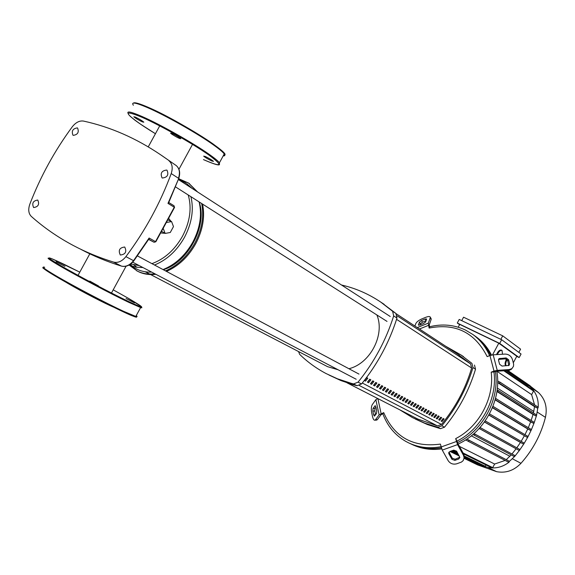 <?xml version="1.0" encoding="UTF-8"?>
<svg xmlns="http://www.w3.org/2000/svg" width="575" height="575" viewBox="0 0 575 575"><rect width="100%" height="100%" fill="white"/><g stroke="black" fill="none" stroke-linecap="round" stroke-linejoin="round"><path stroke-width="0.86" d="M443.196 418.478L444.094 418.959L442.053 421.554L441.154 421.08L443.196 418.478M441.162 421.065L442.053 421.554M441.19 421.087L443.232 418.499M440.759 417.177L441.665 417.658L439.616 420.268L438.711 419.786L440.759 417.177M438.718 419.779L439.616 420.268M438.747 419.793L440.802 417.198M438.308 415.869L439.221 416.35L437.158 418.967L436.245 418.485L438.308 415.869M436.253 418.478L437.158 418.967M436.288 418.499L438.351 415.89M435.828 414.546L436.748 415.035L434.686 417.658L433.766 417.177L435.828 414.546M433.766 417.162L434.686 417.658M433.809 417.191L435.879 414.568M433.334 413.209L434.262 413.705L432.192 416.343L431.257 415.854L433.334 413.209M431.264 415.84L432.192 416.343M431.315 415.869L433.392 413.238M430.819 411.865L431.753 412.361L429.669 415.013L428.734 414.518L430.819 411.865M428.742 414.51L429.669 415.013M428.792 414.539L430.876 411.894M428.282 410.507L429.223 411.01L427.132 413.669L426.19 413.173L428.282 410.507M426.197 413.166L427.132 413.669M426.255 413.195L428.346 410.543M425.723 409.141L426.672 409.652L424.58 412.318L423.624 411.815L425.723 409.141M423.631 411.808L424.58 412.318M423.696 411.844L425.795 409.177M423.15 407.768L424.106 408.279L422 410.96L421.037 410.449L423.15 407.768M421.044 410.442L422 410.96M421.116 410.478L423.222 407.804M420.548 406.374L421.511 406.892L419.398 409.587L418.427 409.077L420.548 406.374M418.435 409.062L419.398 409.587M418.514 409.105L420.627 406.417M417.924 404.973L418.895 405.497L416.774 408.2L415.797 407.682L417.924 404.973M415.804 407.675L416.774 408.2M415.883 407.718L418.011 405.023M415.279 403.564L416.264 404.088L414.129 406.805L413.145 406.281L415.279 403.564M413.152 406.273L414.129 406.805M413.238 406.317L415.373 403.607M412.613 402.133L413.605 402.665L411.463 405.397L410.471 404.872L412.613 402.133M410.478 404.857L411.463 405.397M410.572 404.908L412.713 402.191M409.925 400.703L410.924 401.235L408.775 403.973L407.776 403.442L409.925 400.703M407.783 403.434L408.775 403.973M407.876 403.485L410.025 400.753M407.208 399.251L408.221 399.79L406.065 402.543L405.052 402.004L407.208 399.251M405.059 401.997L406.065 402.543M405.167 402.054L407.323 399.309M404.477 397.792L405.49 398.331L403.327 401.098L402.306 400.559L404.477 397.792M402.313 400.545L403.327 401.098M402.428 400.61L404.592 397.85M401.717 396.312L402.744 396.865L400.567 399.639L399.539 399.093L401.717 396.312M399.546 399.086L400.567 399.639M399.668 399.151L401.839 396.383M398.935 394.831L399.97 395.377L397.785 398.166L396.75 397.62L398.935 394.831M396.757 397.613L397.785 398.166M396.879 397.677L399.064 394.896M396.125 393.329L397.167 393.882L394.982 396.685L393.933 396.132L396.125 393.329M393.94 396.125L394.982 396.685M394.069 396.197L396.261 393.401M393.3 391.812L394.349 392.38L392.15 395.19L391.093 394.637L393.3 391.812M391.101 394.622L392.15 395.19M391.237 394.694L393.437 391.891M390.439 390.288L391.503 390.856L389.289 393.681L388.226 393.12L390.439 390.288M388.233 393.113L389.289 393.681M388.384 393.185L390.59 390.368M387.557 388.75L388.628 389.318L386.414 392.157L385.336 391.597L387.557 388.75M385.343 391.582L386.414 392.157M385.494 391.661L387.715 388.829M384.653 387.198L385.732 387.773L383.503 390.626L382.425 390.051L384.653 387.198M382.433 390.044L383.503 390.626M382.591 390.13L384.819 387.284M381.721 385.631L382.813 386.213L380.578 389.074L379.486 388.499L381.721 385.631M379.493 388.492L380.578 389.074M379.658 388.578L381.893 385.717M378.76 384.05L379.859 384.639L377.617 387.514L376.517 386.932L378.76 384.05M376.524 386.925L377.617 387.514M376.697 387.011L378.939 384.143M375.777 382.454L376.884 383.043L374.634 385.94L373.52 385.351L375.777 382.454M373.527 385.343L374.634 385.94M373.707 385.437L375.964 382.555M372.765 380.844L373.887 381.441L371.622 384.344L370.501 383.755L372.765 380.844M370.508 383.748L371.622 384.344M370.695 383.848L372.959 380.945M369.732 379.22L370.861 379.823L368.582 382.742L367.454 382.145L369.732 379.22M367.461 382.138L368.582 382.742M367.655 382.238L369.926 379.327M366.663 377.581L367.799 378.192L365.52 381.124L364.377 380.521L366.663 377.581M364.385 380.513L365.52 381.124M364.586 380.621L366.872 377.696M347.077 382.835L417.874 419.074L437.453 425.902L441.492 424.429C455.422 407.625 465.477 388.829 471.658 368.036L470.616 363.918L457.154 353.769M77.323 127.894L77.56 128.024C79.228 132.221 77.776 134.672 73.219 135.369L73.003 135.247C71.322 131.064 72.759 128.613 77.323 127.894M37.742 200.042L37.763 200.057C39.653 204.355 38.273 206.856 33.623 207.553L33.623 207.553C31.718 203.263 33.091 200.761 37.742 200.042M166.692 170.049L167.009 170.229C168.942 174.822 167.382 177.423 162.337 178.027L162.057 177.869C160.094 173.291 161.64 170.682 166.692 170.049M124.696 247.02L124.725 247.034C126.967 251.742 125.501 254.409 120.326 255.027L120.326 255.027C118.062 250.333 119.514 247.66 124.696 247.02M178.688 178.617L167.986 203.392L168.719 202.637M155.847 241.744L174.534 207.446L174.038 205.764L168.77 202.529L174.038 205.764L174.505 207.503M148.738 239.272L154.086 242.262L155.832 241.773L154.064 242.248L148.63 239.43L154.086 242.262M167.986 203.392L174.268 207.23L155.523 241.629L149.105 238.036L148.824 239.128M168.949 160.763C172.277 163.652 173.032 167.922 171.213 173.564C160.217 203.277 145.108 230.963 125.896 256.644C122.087 261.309 118.004 263.127 113.642 262.114C99.202 257.65 85.718 252.087 73.19 245.439C57.694 237.18 43.722 227.492 31.273 216.38C28.498 213.512 28.024 209.437 29.843 204.147C40.487 176.518 54.632 150.736 72.285 126.802C75.785 122.396 79.544 120.484 83.547 121.081C110.393 126.946 136.074 138.173 160.597 154.761L176.18 165.535C179.501 168.417 180.263 172.658 178.466 178.264L171.213 173.564M202.551 204.089C205.11 216.883 202.824 230.101 195.687 243.743C188.277 256.881 178.537 266.103 166.455 271.393M155.825 274.289C149.047 275.102 142.931 274.067 137.482 271.177L129.504 265.319M137.382 271.12L130.46 265.815M201.66 203.514C204.211 216.322 201.918 229.554 194.774 243.211C187.357 256.364 177.603 265.592 165.521 270.89M154.883 273.793C148.098 274.613 141.982 273.578 136.527 270.681M199.094 201.89C202.199 214.719 200.1 228.131 192.812 242.14C185.265 255.48 175.339 264.622 163.041 269.567M151.592 272.076C145.949 272.349 140.832 271.263 136.239 268.805L129.016 265.061M132.48 266.362L130.18 264.349M190.914 196.686C194.005 209.609 191.863 223.143 184.503 237.288C176.877 250.75 166.879 259.993 154.502 265.01M142.988 267.562L135.707 267.138L129.044 265.046M188.219 194.968C191.949 207.898 190.052 221.648 182.519 236.203C174.735 249.881 164.543 259.03 151.937 263.645M139.258 265.614L130.712 263.961M168.892 218.687L171.005 221.289M161.87 231.545L165.147 233.421L163.393 228.85M166.937 222.388L171.594 221.591L173.478 226.6L170.272 232.501L165.147 233.421M168.202 220.002L171.594 221.591M164.888 233.285L161.438 233.048M186.099 183.288L178.739 178.523L183.935 183.138M179.63 180.349L182.11 181.24M186.789 183.741L192.115 188.428M179.738 179.17L188.586 183.08L196.693 191.382M180.636 179.752L188.672 183.145M188.765 183.202L197.584 191.964M133.788 264.881L136.994 267.339M163.322 269.718C188.277 262.279 207.69 225.407 199.115 201.904M150.607 274.562L327.563 366.663L338.086 369.761M348.91 368.726C370.178 363.673 385.264 334.564 376.862 314.942M346.977 382.799L417.874 419.074M328.929 375.015L340.946 380.585L352.913 384.632L357.046 385.717L361.538 383.963C377.559 364.14 389.368 342.175 396.966 318.068L395.902 313.44L381.405 302.522M341.5 285.006C355.487 288.197 368.589 293.904 380.801 302.127L392.617 311.283L393.674 315.934C386.033 340.156 374.167 362.228 358.067 382.152L353.553 383.92L351.476 383.396L337.41 378.781L326.082 373.563C316.272 368.359 307.467 361.963 299.676 354.38L298.54 351.562M445.668 346.229L460.999 354.969L471.946 363.386L472.995 367.554C466.497 388.966 456.112 408.387 441.837 425.802L437.755 427.29L424.702 423.143L412.426 417.587L399.841 409.86M461.049 355.005L471.946 363.386M472.995 367.554L475.532 369.207L474.483 365.053M475.532 369.207C469.078 390.526 458.735 409.86 444.518 427.196L441.837 425.802M437.755 427.29L440.45 428.677L444.518 427.196M440.45 428.677L427.441 424.544L415.2 418.995M489.605 355.673C485.738 346.912 480.139 339.839 472.808 334.463L465.304 329.971C454.034 324.724 442.11 323.66 429.525 326.78L429.101 328.059C455.515 322.913 474.871 332.429 487.162 356.608L489.957 355.537L494.011 371.083L497.238 370.365L509.234 369.56L508.422 370.465L496.441 371.27L493.968 371.953L491.194 372.14L494.011 371.083M457.032 441.09L457.837 443.519L463.73 454.164L463.464 455.285L457.563 444.626L455.673 438.617L457.032 441.09C481.44 428.957 497.605 398.647 493.968 371.953M382.849 413.777L381.06 414.69L377.38 419.613L375.461 419.764L379.126 414.841L383.719 412.627L382.849 413.777C387.298 425.859 394.903 435.038 405.662 441.32L408.444 442.779C418.485 447.551 429.331 448.867 440.989 446.71M410.284 443.641C419.851 448.198 430.179 449.592 441.291 447.839C430.179 449.592 419.851 448.198 410.284 443.641L409.601 443.318M457.441 442.635C483 430.747 499.919 398.928 495.384 371.45C499.919 398.928 483 430.747 457.441 442.635M490.576 355.328C486.723 347.243 481.354 340.68 474.468 335.635L473.441 334.909L474.468 335.635C481.354 340.68 486.723 347.243 490.576 355.328M499.596 364.262L498.575 360.381L499.107 358.642L506.144 357.938L508.588 359.742L509.615 363.608L509.076 365.369L502.054 366.081L499.596 364.262M508.796 365.535L507.775 360.654L505.332 358.85L498.582 359.397M449.894 451.497L453.718 450.139L456.593 451.181L459.849 457.513L458.663 459.03L454.839 460.374L451.979 459.332L448.938 453.891L448.716 452.992L449.894 451.497M449.01 452.13L452.259 458.21L455.12 459.245L459.835 457.247M375.899 406.963L376.711 410.744L376.524 413.447L374.454 416.135L373.664 414.891L372.866 411.132L373.046 408.451L375.116 405.727L375.899 406.963M375.906 407.007L374.965 408.3L374.785 410.981L375.583 414.726M509.234 369.56L511.843 368.654L513.468 366.368L513.648 364.241L512.44 359.497C511.153 356.011 508.71 354.207 505.116 354.078L493.17 354.825L489.957 355.537M508.422 370.465L511.024 369.552L512.066 368.474M383.719 412.627C394.27 437.201 413.152 447.695 440.378 444.101L442.247 450.088L448.169 460.676C450.247 463.658 453.107 464.701 456.744 463.795L461.423 462.084L463.141 460.661L464.133 457.88L463.464 455.285M464.111 458.275L464.399 456.751L463.73 454.164M377.638 398.497L375.87 399.661L372.248 404.699C371.27 406.503 371.083 409.177 371.702 412.728L372.499 416.48C373.103 419.053 373.894 420.296 374.864 420.217L375.461 419.764M376.539 420.088L377.38 419.613M429.101 328.059L428.346 323.128L430.222 317.731L431.142 319.434L429.273 324.846L429.525 326.78M491.194 372.14C494.529 397.814 479.054 426.837 455.673 438.617M423.516 323.553L419.901 325.012L418.399 325.076L419.419 322.086L421.525 320.498L425.119 319.046L426.628 318.974L425.637 321.95L423.516 323.553M426.061 320.735L422.452 322.194L420.347 323.783L419.901 325.004M414.913 326.032L415.84 323.531C416.746 321.82 418.844 320.232 422.151 318.766L425.73 317.321C428.296 316.351 429.805 316.279 430.258 317.105L430.222 317.731M431.142 319.434L431.07 318.6M475.087 336.08L476.114 336.806C482.576 341.536 487.715 347.623 491.517 355.07M496.8 371.249C502.112 399.309 484.581 432.364 458.117 444.015M441.679 448.91C431.085 450.318 421.231 448.845 412.117 444.497L411.441 444.18M511.132 356.946L511.635 357.657M508.868 365.132L508.185 365.678M505.986 365.722L505.713 365.592C504.634 364.334 504.929 362.185 506.582 359.152M497.325 354.567C498.863 351.44 500.423 350.06 502.004 350.412L502.507 354.243M499.33 359.231L498.525 359.677M496.498 354.617C498.029 351.275 499.639 349.758 501.335 350.089L501.465 350.168M506.237 365.808C505.339 364.493 505.648 362.423 507.164 359.605M499.697 343.419L501.666 339.739L459.209 319.434L457.283 323.028L499.697 343.419L519.168 357.564L516.717 356.385M501.666 339.739L521.058 354.02L519.168 357.564M459.576 324.652L457.283 323.028M513.317 362.753L516.788 356.241L498.798 343.182L459.713 324.386L458.203 327.204M492.538 354.89L498.798 343.182M509.263 370.343L508.559 371.658L506.97 370.566M500.839 339.351L502.715 335.843L520.583 349.14L518.844 352.389M502.715 335.843L463.558 317.206L461.725 320.642M519.498 378.522L522.761 380.765L522.912 381.433M508.588 371.601L528.317 385.142L527.987 386.63M504.685 370.717L533.392 390.324L533.535 391.043L531.638 394.608L496.879 371.242M508.817 371.177L522.761 380.765L530.61 387.198L533.507 390.432C537.057 395.377 538.617 401.084 538.186 407.553L537.352 408.063L534.534 406.64L533.442 412.972M534.534 406.64L497.662 382.576M531.638 394.608L534.542 404.822M500.164 382.267L537.956 407.057L536.547 415.438L535.735 415.833L533.032 414.453L531.135 420.462M478.982 463.802L478.005 464.543L464.147 457.808M472.262 461.747L471.601 461.969L464.104 458.325M459.418 446.372L494.629 464.039L492.717 467.619L491.984 467.885L463.579 453.898M486.184 465.024L484.847 466.656L464.399 456.679M466.871 439.092L509.083 461.136L509.119 462.106C503.973 466.117 498.331 468.064 492.2 467.935L487.859 467.389L478.062 464.564L467.511 459.978M505.152 460.424L494.629 464.039M472.966 434.484L474.397 435.253L474.993 434.139L473.994 433.593L514.654 455.422L514.783 456.313L508.53 462.178L468.467 441.42M474.993 434.139L514.661 455.422L474.993 434.132M523.811 442.894L485.228 420.9L523.811 442.894L523.969 443.699L519.62 450.139L518.909 450.326L479.176 428.497L479.543 428.648L480.154 427.541L519.477 449.291L519.62 450.139L514.783 456.313L514.1 456.464L474.397 435.253M465.657 439.889L468.452 441.413L469.042 440.292L466.857 439.106M527.663 436.245L489.512 413.849L527.663 436.245L527.843 437.007L523.969 443.699L523.236 443.929L520.454 442.455L484.438 422.021M484.596 421.806L485.07 421.13M519.462 449.283L480.075 427.498M531.041 429.345L492.962 406.338L531.041 429.345L531.235 430.064L527.843 437.007L527.081 437.273L488.836 415.092M511.189 454.89L506.302 459.626M516.077 448.809L511.973 453.977M520.454 442.455L516.81 447.817M524.342 435.836L521.137 441.37M495.751 398.475L533.938 422.208L534.139 422.877L531.235 430.064L530.452 430.373L527.742 428.957L524.968 434.664M527.742 428.957L492.401 407.718M498.367 390.569L536.338 414.827L536.547 415.438L534.139 422.877L533.341 423.222L530.646 421.834L528.303 427.692M530.646 421.834L495.125 399.869M533.032 414.453L496.929 391.51M495.535 398.353L495.204 399.589M492.84 406.633L492.682 407.028M497.67 380.995L500.128 382.231L499.474 383.317L497.67 382.404M497.145 389.936L498.331 390.54L497.684 391.625L496.965 391.259M528.432 384.639L538.66 392.711C545.273 399.28 547.529 407.495 545.438 417.357C541.025 434.621 532.874 449.938 520.972 463.313C513.935 470.602 505.806 473.383 496.592 471.665L477.545 464.88L470.487 461.452M113.095 306.957L109.926 305.519C97.815 299.934 74.333 287.471 65.133 281.736M56.084 261.769L64.975 266.347L56.084 261.769M134.507 302.881L126.069 298.533L134.507 302.881M98.584 285.991L89.801 281.103L98.584 285.991M142.348 121.886C138.438 119.988 135.592 118.278 133.817 116.775L135.276 117.048C139.208 118.96 142.061 120.671 143.829 122.173L142.348 121.886M205.34 156.501C209.199 158.377 211.909 159.994 213.483 161.359L211.787 160.971C207.949 159.103 205.246 157.493 203.665 156.127L205.34 156.501M171.853 134.198L170.581 133.17C171.422 132.904 174.412 134.392 179.558 137.626L180.802 138.64C179.961 138.891 176.978 137.411 171.853 134.198M470.616 363.918L397.152 315.848M441.492 424.429L362.308 383.015M359.397 385.545L437.453 425.902M396.563 319.341L471.658 368.036M121.591 266.139L121.347 266.067C106.957 261.603 93.509 256.055 81.01 249.421C93.538 256.069 107.007 261.625 121.418 266.103C125.954 267.167 130.108 265.398 133.867 260.791L133.537 260.662C129.756 265.283 125.695 267.088 121.347 266.067L113.642 262.114M133.917 260.719L149.047 238.776M149.105 238.036L133.537 260.662L125.896 256.644M176.252 165.593L161.41 155.293M395.902 313.44L392.617 311.283M393.674 315.934L396.966 318.068M361.538 383.963L358.067 382.152M353.553 383.92L357.046 385.717M499.208 359.238L500.006 358.326M505.332 358.85L506.144 357.938M507.775 360.654L508.588 359.742M508.803 364.521L509.615 363.608M458.936 457.901L458.663 459.03M455.12 459.245L454.839 460.374M452.259 458.21L451.979 459.332M449.226 452.769L448.938 453.891M375.568 414.747L373.664 414.891M374.785 410.981L372.866 411.132M374.965 408.3L373.046 408.451M375.425 405.849L374.907 405.885M497.238 370.365L493.17 354.825M442.247 450.088L457.563 444.626M456.37 441.528L441.061 446.998M375.87 399.661L379.126 414.841M381.11 413.605L377.883 398.619M419.434 329.001L428.454 325.385M418.629 325.249L418.413 324.853M420.347 323.783L419.419 322.086M422.452 322.194L421.525 320.498M426.039 320.742L425.119 319.046M428.346 323.128L417.263 327.577M528.418 385.832L506.208 370.616M533.535 391.043L503.808 370.774M533.823 411.484L497.361 388.067M478.731 464.277L464.284 457.24M458.354 454.351L451.397 450.958M492.717 467.619L463.083 452.992M485.48 466.354L464.356 456.018M457.384 452.604L452.92 450.419M509.083 461.136L469.042 440.292M523.236 443.929L484.495 421.942M518.909 450.326L479.543 428.648M527.081 437.273L488.908 414.963M509.953 456.306L471.335 435.828M533.341 423.222L495.197 399.618M530.452 430.373L492.48 407.524M537.352 408.063L499.474 383.317M535.735 415.833L497.684 391.625M496.592 471.665L487.859 467.389M520.972 463.313L512.555 458.864M545.438 417.357L537.417 412.182M538.66 392.711L530.61 387.198M141.162 306.928C142.284 307.819 142.104 308.027 140.631 307.56L141.615 306.741L128.017 298.116L113.203 289.829L128.002 298.109C145.568 308.373 145.741 309.494 128.513 301.473C111.011 293.121 78.265 275.835 61.043 265.83C44.088 255.76 45.195 255.307 64.371 264.457L79.788 272.155L51.534 258.592M136.282 315.546C137.518 316.573 137.353 316.868 135.793 316.437L140.631 307.56L128.613 302.277C111.191 294.005 77.424 276.18 60.289 266.189C49.716 260.015 46.007 257.384 49.155 258.297M135.908 316.228C143.958 322.877 83.972 293.164 55.394 276.144C77.992 289.743 128.606 315.093 133.048 316.056C134.866 316.717 135.779 316.839 135.793 316.437L123.675 311.348C106.145 303.255 72.335 285.488 55.265 275.368C44.354 268.877 40.825 266.182 44.685 267.274M55.337 276.115C46.266 270.732 42.377 267.979 43.671 267.864M219.341 164.572L219.456 162.761L219.478 164.299C219.607 165.061 218.522 166.225 203.5 159.62L203.471 159.606C222.137 167.692 223.797 166.06 208.459 154.718C192.582 143.549 160.461 125.415 142.241 117.393C123.984 109.861 123.553 112.211 140.954 124.452L155.437 133.723C146.862 128.498 139.991 123.948 134.809 120.096L130.137 116.251M223.186 155.904C224.904 156.033 225.256 155.379 224.25 153.949L219.456 162.761C218.076 160.993 214.655 158.19 209.199 154.352C193.444 143.182 160.324 124.473 142.147 116.545C131.416 111.881 126.723 110.81 128.074 113.347M133.436 103.09C134.507 102.127 139.294 103.478 147.797 107.137C165.693 114.856 196.83 132.437 212.973 143.887C222.92 151.203 223.653 152.548 223.941 153.158L224.25 153.949C222.906 152.116 219.528 149.256 214.101 145.36C198.44 134.004 165.363 115.252 147.128 107.446C135.448 102.487 130.863 101.753 133.378 105.254M223.646 155.056C234.744 156.019 178.466 120.118 147.84 107.158M147.703 107.101C139.596 103.622 134.938 102.278 133.738 103.062M396.218 313.763L459.518 355.328M160.597 154.761L176.194 165.55C179.68 168.583 180.521 172.895 178.732 178.494L168.561 202.982M89.801 253.834L78.035 275.353M159.721 125.889L148.257 146.862M192.517 144.39L178.947 169.266M126.083 266.203L111.464 293.013M188.586 183.08L189.484 183.669M145.281 271.788L149.658 274.067M387.018 321.403L175.512 186.889M390.231 316.509L178.351 179.522M358.98 374.095L137.461 255.925M356.191 379.248L132.696 262.178M380.801 302.127L384.122 304.312M463.565 356.665L460.999 354.969M476.114 336.806L472.808 334.463M498.705 359.109L499.107 358.642M448.881 452.345L448.716 452.992M511.843 368.654L511.024 369.552M464.399 456.751L464.133 457.88M376.783 420.066L374.864 420.217M430.258 317.105L431.185 318.809M501.335 350.089L501.946 350.383M458.843 455.228L450.628 451.231M459.26 455.982L449.966 451.468M457.88 453.495L452.144 450.699M468.452 441.413L508.53 462.178M533.938 422.208L495.722 398.453M537.956 407.057L500.128 382.231M536.338 414.827L498.331 390.54M530.15 385.825L522.014 380.226M55.38 276.137C44.785 269.639 40.854 266.857 43.592 267.792"/></g></svg>
